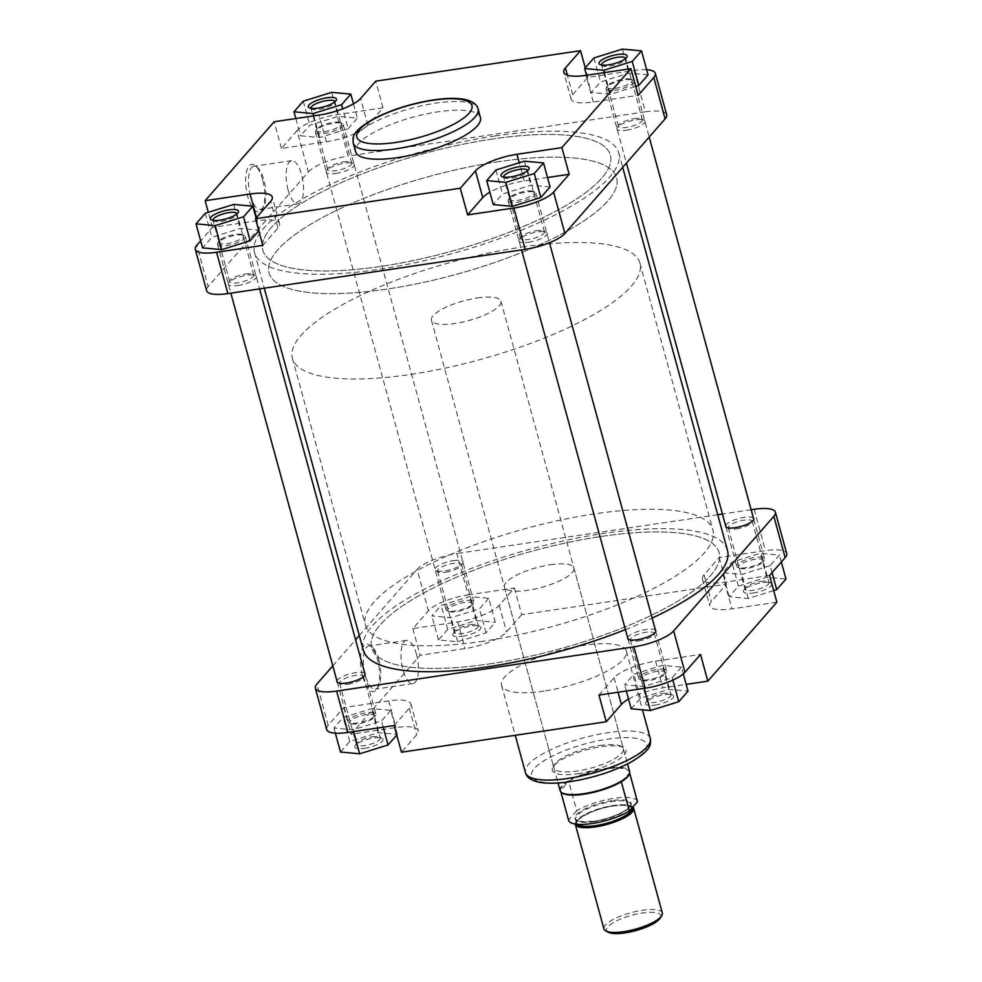 <?xml version="1.0" encoding="UTF-8"?>
<svg xmlns="http://www.w3.org/2000/svg" width="982" height="982" viewBox="0 0 982 982"><rect width="100%" height="100%" fill="white"/><g stroke="black" fill="none" stroke-linecap="round" stroke-linejoin="round"><path stroke-width="0.74" stroke-dasharray="4.91 3.68" d="M630.248 79.026A12.975 3.658 -15.3 0 0 617.506 80.512A12.975 3.658 -15.3 0 0 607.404 85.937A12.975 3.658 -15.3 0 0 609.036 88.368A12.975 3.658 -15.3 0 0 625.325 85.643A12.975 3.658 -15.3 0 0 631.316 79.395A12.975 3.658 -15.3 0 0 630.248 79.026M608.226 90.221A14.411 4.063 164.7 0 1 606.103 88.834A14.411 4.063 164.7 0 1 606.41 87.508A14.411 4.063 164.7 0 1 617.641 81.481A14.411 4.063 164.7 0 1 631.794 79.837A14.411 4.063 164.7 0 1 632.985 80.242A14.411 4.063 164.7 0 1 633.918 81.224A14.411 4.063 164.7 0 1 624.405 87.914A14.411 4.063 164.7 0 1 608.226 90.221M740.391 568.541A12.975 3.658 164.7 0 1 739.323 568.173A12.975 3.658 164.7 0 1 745.326 561.913A12.975 3.658 164.7 0 1 761.615 559.188A12.975 3.658 164.7 0 1 763.247 561.63A12.975 3.658 164.7 0 1 753.145 567.056A12.975 3.658 164.7 0 1 740.391 568.541M762.425 557.334A14.411 4.063 -15.3 0 0 746.246 559.642A14.411 4.063 -15.3 0 0 736.733 566.332A14.411 4.063 -15.3 0 0 737.666 567.314A14.411 4.063 -15.3 0 0 738.857 567.731A14.411 4.063 -15.3 0 0 753.01 566.074A14.411 4.063 -15.3 0 0 764.242 560.047A14.411 4.063 -15.3 0 0 764.536 558.733A14.411 4.063 -15.3 0 0 762.425 557.334M503.692 177.116A12.435 3.498 -15.3 0 0 504.466 177.889A12.435 3.498 -15.3 0 0 511.818 178.159A12.435 3.498 -15.3 0 0 527.383 171.617A12.435 3.498 -15.3 0 0 527.665 170.561M601.659 65.045A12.435 3.498 -15.3 0 0 602.432 65.819A12.435 3.498 -15.3 0 0 609.785 66.089A12.435 3.498 -15.3 0 0 625.362 59.546A12.435 3.498 -15.3 0 0 625.632 58.49M310.975 108.315A12.435 3.498 -15.3 0 0 311.76 109.076A12.435 3.498 -15.3 0 0 319.101 109.346A12.435 3.498 -15.3 0 0 334.678 102.815A12.435 3.498 -15.3 0 0 334.948 101.747M213.008 220.385A12.435 3.498 -15.3 0 0 213.781 221.159A12.435 3.498 -15.3 0 0 221.134 221.416A12.435 3.498 -15.3 0 0 236.711 214.886A12.435 3.498 -15.3 0 0 236.981 213.831M262.599 179.632A23.985 9.01 81.5 0 0 255.565 165.884A23.985 9.01 81.5 0 0 246.617 171.347A23.985 9.01 81.5 0 0 247.783 196.596A23.985 9.01 81.5 0 0 262.022 209.276A23.985 9.01 81.5 0 0 262.599 179.632M250.422 195.541A21.825 8.2 -98.5 0 1 253.957 166.228A21.825 8.2 -98.5 0 1 257.517 167.591A21.825 8.2 -98.5 0 1 263.913 180.111A21.825 8.2 -98.5 0 1 263.397 207.079A21.825 8.2 -98.5 0 1 260.39 209.411A21.825 8.2 -98.5 0 1 250.422 195.541M335.77 173.47A14.595 4.112 -15.3 0 0 350.5 168.683A14.595 4.112 -15.3 0 0 353.41 163.466A14.595 4.112 -15.3 0 0 344.78 163.147A14.595 4.112 -15.3 0 0 326.503 170.819A14.595 4.112 -15.3 0 0 335.77 173.47M343.565 161.907A12.435 3.498 164.7 0 1 350.918 162.177A12.435 3.498 164.7 0 1 351.716 163.024A12.435 3.498 164.7 0 1 335.893 170.696A12.435 3.498 164.7 0 1 327.743 169.591A12.435 3.498 164.7 0 1 328 168.45A12.435 3.498 164.7 0 1 343.565 161.907M237.804 285.541A14.595 4.112 -15.3 0 0 252.534 280.754A14.595 4.112 -15.3 0 0 255.443 275.537A14.595 4.112 -15.3 0 0 246.813 275.23A14.595 4.112 -15.3 0 0 228.536 282.902A14.595 4.112 -15.3 0 0 237.804 285.541M245.598 273.99A12.435 3.498 164.7 0 1 252.951 274.248A12.435 3.498 164.7 0 1 253.749 275.107A12.435 3.498 164.7 0 1 237.914 282.779A12.435 3.498 164.7 0 1 229.763 281.662A12.435 3.498 164.7 0 1 230.021 280.521A12.435 3.498 164.7 0 1 245.598 273.99M528.476 242.272A14.595 4.112 -15.3 0 0 543.218 237.484A14.595 4.112 -15.3 0 0 546.127 232.268A14.595 4.112 -15.3 0 0 537.498 231.961A14.595 4.112 -15.3 0 0 519.22 239.633A14.595 4.112 -15.3 0 0 528.476 242.272M536.282 230.721A12.435 3.498 164.7 0 1 543.635 230.991A12.435 3.498 164.7 0 1 544.433 231.838A12.435 3.498 164.7 0 1 528.598 239.51A12.435 3.498 164.7 0 1 520.448 238.393A12.435 3.498 164.7 0 1 520.706 237.263A12.435 3.498 164.7 0 1 536.282 230.721M626.442 130.201A14.595 4.112 -15.3 0 0 641.185 125.414A14.595 4.112 -15.3 0 0 644.094 120.197A14.595 4.112 -15.3 0 0 635.464 119.89A14.595 4.112 -15.3 0 0 617.187 127.562A14.595 4.112 -15.3 0 0 626.442 130.201M634.249 118.65A12.435 3.498 164.7 0 1 641.602 118.92A12.435 3.498 164.7 0 1 642.4 119.767A12.435 3.498 164.7 0 1 626.565 127.439A12.435 3.498 164.7 0 1 618.414 126.322A12.435 3.498 164.7 0 1 618.672 125.18A12.435 3.498 164.7 0 1 634.249 118.65M288.082 189.931A21.825 8.2 -98.5 0 1 291.617 160.631A21.825 8.2 -98.5 0 1 301.572 174.501A21.825 8.2 -98.5 0 1 298.037 203.814A21.825 8.2 -98.5 0 1 288.082 189.931M498.5 161.711A180.16 50.782 -15.3 0 0 269.068 272.922A180.16 50.782 -15.3 0 0 387.166 289.064A180.16 50.782 -15.3 0 0 616.61 177.852A180.16 50.782 -15.3 0 0 498.5 161.711A180.16 50.782 164.7 0 1 616.61 177.852A180.16 50.782 164.7 0 1 387.166 289.064A180.16 50.782 164.7 0 1 269.068 272.922A180.16 50.782 164.7 0 1 498.5 161.711M492.301 139.039A180.16 50.782 -15.3 0 0 262.857 250.25A180.16 50.782 -15.3 0 0 380.967 266.392A180.16 50.782 -15.3 0 0 610.399 155.181A180.16 50.782 -15.3 0 0 492.301 139.039A180.16 50.782 -15.3 0 0 262.857 250.25A180.16 50.782 -15.3 0 0 380.967 266.392A180.16 50.782 -15.3 0 0 610.399 155.181A180.16 50.782 -15.3 0 0 492.301 139.039M480.443 117.619A64.714 18.241 -15.3 0 0 438.021 111.813A64.714 18.241 -15.3 0 0 355.607 151.768M547.514 177.521L524.253 180.983A33.867 9.55 -15.3 0 0 489.871 192.202M550.092 186.936L530.931 185.181L502.526 194.019L493.271 204.6M646.647 69.722A32.431 9.145 -15.3 0 0 634.077 70.471L587.837 77.357L572.69 94.677A33.867 9.55 -15.3 0 0 571.082 98.986A33.867 9.55 -15.3 0 0 593.275 102.018L638.202 95.34M648.059 74.865L628.897 73.11L600.493 81.948L591.238 92.529L610.387 94.284L635.759 86.391M297.043 130.606L281.466 148.429L326.38 141.752A33.867 9.55 -15.3 0 0 367.894 125.156L383.041 107.836L336.789 114.71A32.431 9.145 -15.3 0 0 297.043 130.606L308.36 171.948L208.159 286.572L196.854 245.23M348.119 128.716L357.374 118.122L338.225 116.367L309.809 125.205L300.553 135.798L319.715 137.554L348.119 128.716L342.681 108.855M262.808 245.377L277.943 228.057A33.867 9.55 -15.3 0 0 279.563 223.736A33.867 9.55 -15.3 0 0 257.358 220.705L212.431 227.394L200.672 240.86M258.831 230.856L259.408 230.205L240.246 228.45L211.842 237.276L202.587 247.869M634.077 70.471L645.395 111.813L348.107 156.064L336.789 114.71M645.395 111.813A32.431 9.145 164.7 0 1 666.655 114.722M206.613 290.709A32.431 9.145 164.7 0 1 208.159 286.572M308.36 171.948A32.431 9.145 164.7 0 1 348.107 156.064M281.466 148.429L274.162 121.756M212.431 227.394L208.319 212.321M587.837 77.357L585.247 67.868M383.041 107.836L375.738 81.162M256.081 218.041L259.408 230.205M233.679 204.44L240.246 228.45M205.275 213.266L211.842 237.276M353.471 103.859L357.374 118.122M331.658 92.357L338.225 116.367M303.242 101.195L309.809 125.205M295.827 118.527L300.553 135.798M313.774 115.864L319.715 137.554M622.33 49.1L628.897 73.11M593.926 57.938L600.493 81.948M586.512 75.27L591.238 92.529M604.458 72.594L610.387 94.284M524.363 161.171L530.931 185.181M495.947 170.009L502.526 194.019M532.281 191.097A12.975 3.658 -15.3 0 0 519.539 192.582A12.975 3.658 -15.3 0 0 509.437 198.008A12.975 3.658 -15.3 0 0 511.07 200.451A12.975 3.658 -15.3 0 0 527.346 197.726A12.975 3.658 -15.3 0 0 533.349 191.465A12.975 3.658 -15.3 0 0 532.281 191.097M510.259 202.304A14.411 4.063 164.7 0 1 508.136 200.905A14.411 4.063 164.7 0 1 508.443 199.591A14.411 4.063 164.7 0 1 519.662 193.564A14.411 4.063 164.7 0 1 533.827 191.907A14.411 4.063 164.7 0 1 535.018 192.325A14.411 4.063 164.7 0 1 535.939 193.307A14.411 4.063 164.7 0 1 526.426 199.997A14.411 4.063 164.7 0 1 510.259 202.304M642.424 680.612A12.975 3.658 164.7 0 1 641.356 680.244A12.975 3.658 164.7 0 1 647.359 673.996A12.975 3.658 164.7 0 1 663.648 671.271A12.975 3.658 164.7 0 1 665.28 673.701A12.975 3.658 164.7 0 1 655.178 679.127A12.975 3.658 164.7 0 1 642.424 680.612M664.458 669.417A14.411 4.063 -15.3 0 0 648.28 671.725A14.411 4.063 -15.3 0 0 638.766 678.415A14.411 4.063 -15.3 0 0 639.699 679.397A14.411 4.063 -15.3 0 0 640.878 679.802A14.411 4.063 -15.3 0 0 655.043 678.145A14.411 4.063 -15.3 0 0 666.275 672.118A14.411 4.063 -15.3 0 0 666.569 670.804A14.411 4.063 -15.3 0 0 664.458 669.417M489.699 663.869A180.16 50.782 -15.3 0 0 719.143 552.645A180.16 50.782 -15.3 0 0 601.033 536.503A180.16 50.782 -15.3 0 0 371.601 647.727A180.16 50.782 -15.3 0 0 489.699 663.869A180.16 50.782 164.7 0 1 371.601 647.727A180.16 50.782 164.7 0 1 601.033 536.503A180.16 50.782 164.7 0 1 719.143 552.645A180.16 50.782 164.7 0 1 489.699 663.869M494.965 135.982A188.802 53.224 -15.3 0 0 254.522 252.534A188.802 53.224 -15.3 0 0 378.291 269.449A188.802 53.224 -15.3 0 0 618.746 152.897A188.802 53.224 -15.3 0 0 494.965 135.982M727.478 550.362A188.802 53.224 -15.3 0 0 603.709 533.447A188.802 53.224 -15.3 0 0 363.254 650.01M625.411 629.597A188.802 53.224 -15.3 0 0 652.146 618.083M339.576 122.284A12.975 3.658 -15.3 0 0 326.822 123.769A12.975 3.658 -15.3 0 0 316.72 129.194A12.975 3.658 -15.3 0 0 318.352 131.637A12.975 3.658 -15.3 0 0 334.641 128.912A12.975 3.658 -15.3 0 0 340.644 122.652A12.975 3.658 -15.3 0 0 339.576 122.284M317.542 133.491A14.411 4.063 164.7 0 1 315.431 132.091A14.411 4.063 164.7 0 1 315.725 130.778A14.411 4.063 164.7 0 1 326.957 124.751A14.411 4.063 164.7 0 1 341.122 123.094A14.411 4.063 164.7 0 1 342.301 123.511A14.411 4.063 164.7 0 1 343.234 124.493A14.411 4.063 164.7 0 1 333.72 131.183A14.411 4.063 164.7 0 1 317.542 133.491M449.719 611.798A12.975 3.658 164.7 0 1 448.651 611.43A12.975 3.658 164.7 0 1 454.654 605.182A12.975 3.658 164.7 0 1 470.93 602.457A12.975 3.658 164.7 0 1 472.563 604.887A12.975 3.658 164.7 0 1 462.461 610.313A12.975 3.658 164.7 0 1 449.719 611.798M471.741 600.603A14.411 4.063 -15.3 0 0 455.574 602.911A14.411 4.063 -15.3 0 0 446.061 609.601A14.411 4.063 -15.3 0 0 446.982 610.583A14.411 4.063 -15.3 0 0 448.173 610.988A14.411 4.063 -15.3 0 0 462.338 609.343A14.411 4.063 -15.3 0 0 473.557 603.316A14.411 4.063 -15.3 0 0 473.864 601.991A14.411 4.063 -15.3 0 0 471.741 600.603M462.387 636.299A14.595 4.112 -15.3 0 0 477.117 631.512A14.595 4.112 -15.3 0 0 480.026 626.295A14.595 4.112 -15.3 0 0 471.397 625.976A14.595 4.112 -15.3 0 0 453.119 633.648A14.595 4.112 -15.3 0 0 462.387 636.299M470.182 624.736A12.435 3.498 164.7 0 1 477.534 625.006A12.435 3.498 164.7 0 1 478.332 625.853A12.435 3.498 164.7 0 1 462.51 633.525A12.435 3.498 164.7 0 1 454.359 632.42A12.435 3.498 164.7 0 1 454.617 631.279A12.435 3.498 164.7 0 1 470.182 624.736M364.408 748.37A14.595 4.112 -15.3 0 0 379.15 743.583A14.595 4.112 -15.3 0 0 382.059 738.366A14.595 4.112 -15.3 0 0 373.43 738.059A14.595 4.112 -15.3 0 0 355.153 745.731A14.595 4.112 -15.3 0 0 364.408 748.37M372.215 736.819A12.435 3.498 164.7 0 1 379.568 737.077A12.435 3.498 164.7 0 1 380.365 737.936A12.435 3.498 164.7 0 1 364.531 745.608A12.435 3.498 164.7 0 1 356.38 744.491A12.435 3.498 164.7 0 1 356.638 743.349A12.435 3.498 164.7 0 1 372.215 736.819M655.092 705.101A14.595 4.112 -15.3 0 0 669.834 700.313A14.595 4.112 -15.3 0 0 672.744 695.096A14.595 4.112 -15.3 0 0 664.114 694.79A14.595 4.112 -15.3 0 0 645.825 702.461A14.595 4.112 -15.3 0 0 655.092 705.101M662.899 693.55A12.435 3.498 164.7 0 1 670.24 693.82A12.435 3.498 164.7 0 1 671.05 694.667A12.435 3.498 164.7 0 1 655.215 702.339A12.435 3.498 164.7 0 1 647.064 701.222A12.435 3.498 164.7 0 1 647.322 700.092A12.435 3.498 164.7 0 1 662.899 693.55M753.059 593.03A14.595 4.112 -15.3 0 0 767.801 588.243A14.595 4.112 -15.3 0 0 770.71 583.026A14.595 4.112 -15.3 0 0 762.081 582.719A14.595 4.112 -15.3 0 0 743.804 590.391A14.595 4.112 -15.3 0 0 753.059 593.03M760.866 581.479A12.435 3.498 164.7 0 1 768.219 581.749A12.435 3.498 164.7 0 1 769.016 582.596A12.435 3.498 164.7 0 1 753.182 590.268A12.435 3.498 164.7 0 1 745.031 589.151A12.435 3.498 164.7 0 1 745.289 588.009A12.435 3.498 164.7 0 1 760.866 581.479M362.653 676.352A23.985 9.01 81.5 0 0 376.904 689.033A23.985 9.01 81.5 0 0 377.481 659.401A23.985 9.01 81.5 0 0 370.447 645.64A23.985 9.01 81.5 0 0 361.486 651.103A23.985 9.01 81.5 0 0 362.653 676.352M378.794 659.867A21.825 8.2 -98.5 0 1 378.266 686.835A21.825 8.2 -98.5 0 1 375.259 689.168A21.825 8.2 -98.5 0 1 365.304 675.297A21.825 8.2 -98.5 0 1 368.839 645.996A21.825 8.2 -98.5 0 1 372.399 647.359A21.825 8.2 -98.5 0 1 378.794 659.867M577.355 773.742A38.188 10.765 -15.3 0 0 615.923 761.21A38.188 10.765 -15.3 0 0 623.533 747.56A38.188 10.765 -15.3 0 0 600.959 746.737A38.188 10.765 -15.3 0 0 553.112 766.819A38.188 10.765 -15.3 0 0 577.355 773.742M599.744 745.51A36.027 10.151 164.7 0 1 621.041 746.271A36.027 10.151 164.7 0 1 623.361 748.738A36.027 10.151 164.7 0 1 577.477 770.98A36.027 10.151 164.7 0 1 553.848 767.752A36.027 10.151 164.7 0 1 554.597 764.45A36.027 10.151 164.7 0 1 599.744 745.51M336.973 681.042A14.595 4.112 164.7 0 1 355.558 672.695A14.595 4.112 164.7 0 1 364.776 673.431M347.751 684.245A12.435 3.498 -15.3 0 0 363.328 677.715A12.435 3.498 -15.3 0 0 363.586 676.573A12.435 3.498 -15.3 0 0 355.435 675.456A12.435 3.498 -15.3 0 0 339.6 683.141A12.435 3.498 -15.3 0 0 340.398 683.988A12.435 3.498 -15.3 0 0 347.751 684.245M453.524 560.624A14.595 4.112 164.7 0 1 462.78 563.263A14.595 4.112 164.7 0 1 444.502 570.935A14.595 4.112 164.7 0 1 435.873 570.628A14.595 4.112 164.7 0 1 438.782 565.411A14.595 4.112 164.7 0 1 453.524 560.624M445.718 572.175A12.435 3.498 -15.3 0 0 461.295 565.644A12.435 3.498 -15.3 0 0 461.552 564.503A12.435 3.498 -15.3 0 0 453.402 563.386A12.435 3.498 -15.3 0 0 437.567 571.058A12.435 3.498 -15.3 0 0 438.365 571.905A12.435 3.498 -15.3 0 0 445.718 572.175M725.624 525.701A14.595 4.112 164.7 0 1 744.196 517.354A14.595 4.112 164.7 0 1 753.427 518.091M736.402 528.917A12.435 3.498 -15.3 0 0 751.979 522.375A12.435 3.498 -15.3 0 0 752.237 521.233A12.435 3.498 -15.3 0 0 744.086 520.129A12.435 3.498 -15.3 0 0 728.251 527.8A12.435 3.498 -15.3 0 0 729.049 528.647A12.435 3.498 -15.3 0 0 736.402 528.917M627.658 637.772A14.595 4.112 164.7 0 1 646.23 629.437A14.595 4.112 164.7 0 1 655.46 630.162M638.435 640.988A12.435 3.498 -15.3 0 0 654 634.446A12.435 3.498 -15.3 0 0 654.258 633.316A12.435 3.498 -15.3 0 0 646.107 632.199A12.435 3.498 -15.3 0 0 630.284 639.871A12.435 3.498 -15.3 0 0 631.082 640.718A12.435 3.498 -15.3 0 0 638.435 640.988M416.454 654.258A21.825 8.2 -98.5 0 1 412.919 683.57A21.825 8.2 -98.5 0 1 402.964 669.699A21.825 8.2 -98.5 0 1 406.487 640.387A21.825 8.2 -98.5 0 1 416.454 654.258M483.5 641.185A180.16 50.782 164.7 0 1 365.39 625.055A180.16 50.782 164.7 0 1 594.834 513.832A180.16 50.782 164.7 0 1 712.932 529.973A180.16 50.782 164.7 0 1 483.5 641.185M550.301 564.773A36.027 10.151 164.7 0 1 573.918 568.001A36.027 10.151 164.7 0 1 528.034 590.243A36.027 10.151 164.7 0 1 504.417 587.015A36.027 10.151 164.7 0 1 550.301 564.773M543.979 691.082A64.714 18.241 164.7 0 1 501.557 685.289A64.714 18.241 164.7 0 1 583.971 645.334A64.714 18.241 164.7 0 1 626.393 651.14A64.714 18.241 164.7 0 1 543.979 691.082M769.569 575.501L724.642 582.191A33.867 9.55 164.7 0 1 702.437 579.159A33.867 9.55 164.7 0 1 704.057 574.838L719.192 557.518L765.444 550.632A32.431 9.145 164.7 0 1 786.705 553.541M770.158 565.62L741.754 574.458L722.592 572.702L731.848 562.109L760.264 553.271L779.413 555.026L770.158 565.62L772.073 572.629M598.959 695.072L614.106 677.752A33.867 9.55 164.7 0 1 655.62 661.156L700.534 654.466M681.447 667.109L672.191 677.69L643.775 686.528L624.626 684.773L633.881 674.18L662.285 665.354L681.447 667.109L683.3 673.91M326.662 729.528A32.431 9.145 164.7 0 1 328.209 725.391L343.798 707.568L388.725 700.878A33.867 9.55 164.7 0 1 410.918 703.91A33.867 9.55 164.7 0 1 409.31 708.231L394.163 725.551M390.762 710.367L381.507 720.96L353.103 729.786L333.941 728.043L343.197 717.449L371.613 708.611L390.762 710.367L397.329 734.376L396.753 735.039M468.156 594.883L514.396 587.997L499.261 605.317A33.867 9.55 164.7 0 1 457.747 621.913L412.821 628.603L428.41 610.767A32.431 9.145 164.7 0 1 468.156 594.883L456.839 553.541A32.431 9.145 -15.3 0 0 417.092 569.425L428.41 610.767M488.729 598.296L479.474 608.877L451.069 617.715L431.908 615.96L441.163 605.378L469.58 596.54L488.729 598.296L495.309 622.306L486.053 632.887L457.637 641.725L438.475 639.969L447.743 629.376L476.147 620.55L495.309 622.306M751.144 509.732L722.421 514.003M717.732 514.703L456.839 553.541M332.812 665.833L355.57 639.798M359.302 635.538L417.092 569.425M514.396 587.997L521.7 614.683L726.496 584.192L711.349 601.512A33.867 9.55 164.7 0 0 709.728 605.833A33.867 9.55 164.7 0 0 731.934 608.865L776.86 602.187M628.529 699.049A33.867 9.55 164.7 0 1 662.911 687.83L686.173 684.368M521.7 614.683L506.552 632.003A33.867 9.55 164.7 0 1 465.038 648.586L420.112 655.276L351.09 734.241L396.016 727.552A33.867 9.55 164.7 0 1 418.222 730.583A33.867 9.55 164.7 0 1 416.601 734.904L401.466 752.224M343.798 707.568L351.09 734.241M412.821 628.603L420.112 655.276M719.192 557.518L726.496 584.192M486.053 632.887L479.474 608.877M457.637 641.725L451.069 617.715M438.475 639.969L431.908 615.96M447.743 629.376L441.163 605.378M476.147 620.55L469.58 596.54M340.508 752.04L349.764 741.459L378.18 732.621L397.329 734.376M383.213 727.183L381.507 720.96M353.594 731.59L353.103 729.786M335.353 733.186L333.941 728.043M349.764 741.459L343.197 717.449M378.18 732.621L371.613 708.611M631.193 708.783L640.448 698.19L668.865 689.364L688.014 691.119M672.854 680.121L672.191 677.69M644.266 688.321L643.775 686.528M626.332 690.997L624.626 684.773M640.448 698.19L633.881 674.18M668.865 689.364L662.285 665.354M773.681 590.575L748.321 598.468L729.16 596.712L738.415 586.119L766.832 577.281L785.981 579.036M748.321 598.468L741.754 574.458M729.16 596.712L722.592 572.702M738.415 586.119L731.848 562.109M766.832 577.281L760.264 553.271M781.328 562.035L779.413 555.026M608.374 932.299A28.11 7.917 164.7 0 1 613.971 922.258A28.11 7.917 164.7 0 1 642.351 913.027A28.11 7.917 164.7 0 1 660.199 918.121M662.322 912.978A30.27 8.531 -15.3 0 0 642.473 910.265A30.27 8.531 -15.3 0 0 603.93 928.947M521.847 247.071A180.16 50.782 164.7 0 1 639.957 263.213A180.16 50.782 164.7 0 1 410.525 374.424A180.16 50.782 164.7 0 1 292.415 358.295A180.16 50.782 164.7 0 1 521.847 247.071M477.326 298.012A36.027 10.151 164.7 0 1 500.943 301.241A36.027 10.151 164.7 0 1 455.059 323.483A36.027 10.151 164.7 0 1 431.429 320.255A36.027 10.151 164.7 0 1 477.326 298.012M560.084 790.51A36.027 10.151 164.7 0 1 605.968 768.268A36.027 10.151 164.7 0 1 629.585 771.496M637.355 801.287A35.671 10.053 164.7 0 0 614.045 798.317A35.671 10.053 164.7 0 0 576.704 810.788L568.676 781.451A35.671 10.053 164.7 0 1 606.017 768.98A35.671 10.053 164.7 0 1 629.401 772.171A35.671 10.053 164.7 0 1 629.45 772.404A35.671 10.053 164.7 0 1 629.352 773.951M575.243 824.045A30.27 8.531 164.7 0 1 613.836 805.559A30.27 8.531 164.7 0 1 632.887 807.008M561.532 792.499A35.671 10.053 164.7 0 1 560.587 791.001A35.671 10.053 164.7 0 1 560.538 790.768L568.566 820.105A35.671 10.053 164.7 0 0 568.615 820.338M576.704 810.788L568.566 820.105M621.311 781.721L629.609 772.994M560.538 790.768A35.671 10.053 164.7 0 1 568.676 781.451L560.538 790.768M241.609 234.354A12.975 3.658 -15.3 0 0 228.855 235.84A12.975 3.658 -15.3 0 0 218.753 241.265A12.975 3.658 -15.3 0 0 220.385 243.708A12.975 3.658 -15.3 0 0 236.674 240.983A12.975 3.658 -15.3 0 0 242.677 234.723A12.975 3.658 -15.3 0 0 241.609 234.354M219.575 245.561A14.411 4.063 164.7 0 1 217.464 244.174A14.411 4.063 164.7 0 1 217.759 242.849A14.411 4.063 164.7 0 1 228.99 236.822A14.411 4.063 164.7 0 1 243.143 235.177A14.411 4.063 164.7 0 1 244.334 235.582A14.411 4.063 164.7 0 1 245.267 236.564A14.411 4.063 164.7 0 1 235.754 243.254A14.411 4.063 164.7 0 1 219.575 245.561M351.752 723.881A12.975 3.658 164.7 0 1 350.684 723.513A12.975 3.658 164.7 0 1 356.675 717.253A12.975 3.658 164.7 0 1 372.964 714.528A12.975 3.658 164.7 0 1 374.596 716.97A12.975 3.658 164.7 0 1 364.494 722.396A12.975 3.658 164.7 0 1 351.752 723.881M373.774 712.674A14.411 4.063 -15.3 0 0 357.595 714.982A14.411 4.063 -15.3 0 0 348.082 721.672A14.411 4.063 -15.3 0 0 349.015 722.654A14.411 4.063 -15.3 0 0 350.206 723.059A14.411 4.063 -15.3 0 0 364.359 721.414A14.411 4.063 -15.3 0 0 375.59 715.387A14.411 4.063 -15.3 0 0 375.897 714.061A14.411 4.063 -15.3 0 0 373.774 712.674M353.238 143.09A64.714 18.241 164.7 0 1 435.64 103.147A64.714 18.241 164.7 0 1 478.074 108.941M257.358 220.705L256.498 217.562M277.943 228.057L270.651 201.384M367.894 125.156L360.603 98.482M326.38 141.752L319.089 115.066M593.275 102.018L585.984 75.344M572.69 94.677L567.375 75.209M524.253 180.983L519.269 162.754M570.714 781.328A59.669 16.817 164.7 0 1 534.453 768.378A59.669 16.817 164.7 0 1 607.588 739.151A59.669 16.817 164.7 0 1 643.861 752.102A59.669 16.817 164.7 0 1 570.714 781.328M650.293 738.501A64.714 18.241 -15.3 0 0 607.87 732.695A64.714 18.241 -15.3 0 0 525.456 772.65M328.209 725.391L316.904 684.049M754.127 509.29L765.444 550.632M457.747 621.913L465.038 648.586M499.261 605.317L506.552 632.003M409.31 708.231L416.601 734.904M388.725 700.878L396.016 727.552M655.62 661.156L662.911 687.83M614.106 677.752L618.059 692.224M704.057 574.838L711.349 601.512M724.642 582.191L731.934 608.865M631.794 808.247A28.466 8.028 -15.3 0 0 631.757 808.088A28.466 8.028 -15.3 0 0 613.087 805.535A28.466 8.028 -15.3 0 0 576.839 823.1A28.466 8.028 -15.3 0 0 577.612 824.315M576.409 824.205A29.19 8.224 164.7 0 1 613.492 805.952A29.19 8.224 164.7 0 1 632.236 807.744M594.405 821.652A28.466 8.028 164.7 0 1 575.747 819.111A28.466 8.028 164.7 0 1 611.995 801.533A28.466 8.028 164.7 0 1 630.653 804.086A28.466 8.028 164.7 0 1 594.405 821.652M612.044 800.612A29.19 8.224 -15.3 0 0 576.262 814.913A29.19 8.224 -15.3 0 0 594 821.247A29.19 8.224 -15.3 0 0 629.781 806.946A29.19 8.224 -15.3 0 0 612.044 800.612M607.404 85.937L606.41 87.508M739.323 568.173L737.666 567.314M606.103 88.834L626.43 163.098M725.956 526.941L736.733 566.332M633.918 81.224L649.188 137.063M753.771 519.331L764.536 558.733M763.247 561.63L764.242 560.047M631.316 79.395L632.985 80.242M527.383 171.617L528.881 169.248M625.362 59.546L626.847 57.177M334.678 102.815L336.175 100.434M236.711 214.886L238.196 212.517M257.517 167.591L255.565 165.884M350.918 162.177L353.41 163.466M252.951 274.248L255.443 275.537M543.635 230.991L546.127 232.268M641.602 118.92L644.094 120.197M291.617 160.631L253.957 166.228M544.433 231.838L527.641 170.487M642.4 119.767L625.62 58.404M351.716 163.024L334.936 101.674M253.749 275.107L236.969 213.745M292.415 358.295L365.39 625.055M639.957 263.213L712.932 529.973M279.563 223.736L272.272 197.063M571.082 98.986L563.778 72.312M229.763 281.662L212.984 220.312M327.743 169.591L310.95 108.229M618.414 126.322L601.635 64.972M520.448 238.393L503.668 177.042M298.037 203.814L260.39 209.411M618.672 125.18L617.187 127.562M520.706 237.263L519.22 239.633M230.021 280.521L228.536 282.902M328 168.45L326.503 170.819M263.397 207.079L262.022 209.276M213.781 221.159L211.29 219.87M311.76 109.076L309.256 107.799M602.432 65.819L599.941 64.53M504.466 177.889L501.974 176.613M509.437 198.008L508.443 199.591M641.356 680.244L639.699 679.397M508.136 200.905L521.54 249.907M627.989 639.012L638.766 678.415M535.939 193.307L549.466 242.738M655.792 631.414L666.569 670.804M665.28 673.701L666.275 672.118M533.349 191.465L535.018 192.325M254.522 252.534L264.268 288.192M618.746 152.897L622.698 167.357M316.72 129.194L315.725 130.778M448.651 611.43L446.982 610.583M315.431 132.091L446.061 609.601M343.234 124.493L473.864 601.991M472.563 604.887L473.557 603.316M340.644 122.652L342.301 123.511M477.534 625.006L480.026 626.295M379.568 737.077L382.059 738.366M670.24 693.82L672.744 695.096M768.219 581.749L770.71 583.026M378.266 686.835L376.904 689.033M621.041 746.271L623.533 747.56M363.328 677.715L364.813 675.346M461.295 565.644L462.78 563.263M751.979 522.375L753.464 520.006M654 634.446L655.497 632.077M412.919 683.57L375.259 689.168M752.237 521.233L769.016 582.596M654.258 633.316L671.05 694.667M363.586 676.573L380.365 737.936M461.552 564.503L478.332 625.853M573.918 568.001L623.361 748.738M501.557 685.289L515.243 735.285M626.393 651.14L642.449 709.814M504.417 587.015L553.848 767.752M410.918 703.91L418.222 730.583M702.437 579.159L709.728 605.833M437.567 571.058L454.359 632.42M339.6 683.141L356.38 744.491M630.284 639.871L647.064 701.222M728.251 527.8L745.031 589.151M406.487 640.387L368.839 645.996M631.082 640.718L628.59 639.442M729.049 528.647L726.557 527.359M438.365 571.905L435.873 570.628M340.398 683.988L337.906 682.699M554.597 764.45L553.112 766.819M372.399 647.359L370.447 645.64M745.289 588.009L743.804 590.391M647.322 700.092L645.825 702.461M356.638 743.349L355.153 745.731M454.617 631.279L453.119 633.648M613.419 805.989C593.374 808.063 572.506 821.578 576.839 823.1L575.747 819.111C574.323 821.382 580.436 822.081 594.073 821.197C611.811 818.963 632.825 808.407 630.653 804.086L631.757 808.088C630.407 805.314 624.294 804.614 613.419 805.989M500.943 301.241L627.535 763.971M560.587 791.001L560.808 791.799M629.401 772.171L629.622 772.969M431.429 320.255L558.022 782.985M218.753 241.265L217.759 242.849M350.684 723.513L349.015 722.654M217.464 244.174L230.856 293.164M337.317 682.281L348.082 721.672M245.267 236.564L259.579 288.892M365.12 674.671L375.897 714.061M374.596 716.97L375.59 715.387M242.677 234.723L244.334 235.582"/><path stroke-width="1.47" d="M519.613 166.609A14.595 4.112 164.7 0 1 528.881 169.248A14.595 4.112 164.7 0 1 510.603 176.92A14.595 4.112 164.7 0 1 501.974 176.613A14.595 4.112 164.7 0 1 504.883 171.396A14.595 4.112 164.7 0 1 519.613 166.609M527.665 170.561A12.435 3.498 -15.3 0 0 527.641 170.487A12.435 3.498 -15.3 0 0 519.49 169.37A12.435 3.498 -15.3 0 0 503.668 177.042A12.435 3.498 -15.3 0 0 503.692 177.116M617.592 54.526A14.595 4.112 164.7 0 1 626.847 57.177A14.595 4.112 164.7 0 1 608.57 64.849A14.595 4.112 164.7 0 1 599.941 64.53A14.595 4.112 164.7 0 1 602.85 59.313A14.595 4.112 164.7 0 1 617.592 54.526M625.632 58.49A12.435 3.498 -15.3 0 0 625.62 58.404A12.435 3.498 -15.3 0 0 617.469 57.3A12.435 3.498 -15.3 0 0 601.635 64.972A12.435 3.498 -15.3 0 0 601.659 65.045M326.908 97.795A14.595 4.112 164.7 0 1 336.175 100.434A14.595 4.112 164.7 0 1 317.886 108.106A14.595 4.112 164.7 0 1 309.256 107.799A14.595 4.112 164.7 0 1 312.166 102.582A14.595 4.112 164.7 0 1 326.908 97.795M334.948 101.747A12.435 3.498 -15.3 0 0 334.936 101.674A12.435 3.498 -15.3 0 0 326.785 100.557A12.435 3.498 -15.3 0 0 310.95 108.229A12.435 3.498 -15.3 0 0 310.975 108.315M228.941 209.866A14.595 4.112 164.7 0 1 238.196 212.517A14.595 4.112 164.7 0 1 219.919 220.189A14.595 4.112 164.7 0 1 211.29 219.87A14.595 4.112 164.7 0 1 214.199 214.653A14.595 4.112 164.7 0 1 228.941 209.866M236.981 213.831A12.435 3.498 -15.3 0 0 236.969 213.745A12.435 3.498 -15.3 0 0 228.818 212.628A12.435 3.498 -15.3 0 0 212.984 220.312A12.435 3.498 -15.3 0 0 213.008 220.385M353.238 143.09L355.607 151.768A64.714 18.241 -15.3 0 0 398.029 157.562A64.714 18.241 -15.3 0 0 480.443 117.619L478.074 108.941A64.714 18.241 164.7 0 1 395.66 148.896A64.714 18.241 164.7 0 1 353.238 143.09C352.882 137.333 350.881 132.067 373.823 118.748C391.376 109.751 411.213 103.478 433.344 99.943C447.817 97.77 459.257 97.844 467.665 100.139C473.778 102.202 477.24 105.135 478.074 108.941M489.871 192.202A33.867 9.55 -15.3 0 0 482.739 197.578L467.604 214.898L513.844 208.012A32.431 9.145 -15.3 0 0 553.59 192.128L569.179 174.293L547.514 177.521M486.691 180.602L493.271 204.6L512.42 206.355L540.837 197.529L550.092 186.936L543.525 162.926L524.363 161.171L495.947 170.009L486.691 180.602L505.853 182.357L534.257 173.519L543.525 162.926M569.179 174.293L561.888 147.619L630.91 68.666L638.202 95.34L653.791 77.504A32.431 9.145 -15.3 0 0 655.338 73.38A32.431 9.145 -15.3 0 0 646.647 69.722M635.759 86.391L638.803 85.446L648.059 74.865L641.492 50.855L622.33 49.1L593.926 57.938L584.671 68.519L603.82 70.274L632.236 61.449L641.492 50.855M200.672 240.86L196.854 245.23A32.431 9.145 -15.3 0 0 195.295 249.354A32.431 9.145 -15.3 0 0 216.556 252.264L262.808 245.377L255.504 218.704L460.3 188.225L475.448 170.905A33.867 9.55 -15.3 0 1 516.962 154.309L561.888 147.619M196.019 223.859L215.168 225.615L243.585 216.776L252.84 206.195L233.679 204.44L205.275 213.266L196.019 223.859L202.587 247.869L221.736 249.624L250.152 240.786L258.831 230.856M655.338 73.38L666.655 114.722A32.431 9.145 164.7 0 1 665.096 118.859L564.908 233.47A32.431 9.145 164.7 0 1 525.161 249.367L227.873 293.606A32.431 9.145 164.7 0 1 206.613 290.709L195.295 249.354M255.504 218.704L270.651 201.384A33.867 9.55 -15.3 0 0 272.272 197.063A33.867 9.55 -15.3 0 0 250.066 194.031L205.14 200.721L274.162 121.756L319.089 115.066A33.867 9.55 -15.3 0 0 360.603 98.482L375.738 81.162L580.534 50.671L565.399 67.991A33.867 9.55 -15.3 0 0 563.778 72.312A33.867 9.55 -15.3 0 0 585.984 75.344L630.91 68.666M208.319 212.321L205.14 200.721M467.604 214.898L460.3 188.225M585.247 67.868L580.534 50.671M252.84 206.195L256.081 218.041M243.585 216.776L250.152 240.786M215.168 225.615L221.736 249.624M341.552 104.706L350.807 94.112L331.658 92.357L303.242 101.195L293.986 111.788L313.135 113.544L341.552 104.706L342.681 108.855M350.807 94.112L353.471 103.859M293.986 111.788L295.827 118.527M313.135 113.544L313.774 115.864M632.236 61.449L638.803 85.446M584.671 68.519L586.512 75.27M603.82 70.274L604.458 72.594M505.853 182.357L512.42 206.355M534.257 173.519L540.837 197.529M264.268 288.192L363.254 650.01A188.802 53.224 -15.3 0 0 487.035 666.925A188.802 53.224 -15.3 0 0 625.411 629.597M652.146 618.083A188.802 53.224 -15.3 0 0 727.478 550.362L622.698 167.357M364.776 673.431A14.595 4.112 164.7 0 1 364.813 675.346A14.595 4.112 164.7 0 1 346.536 683.018A14.595 4.112 164.7 0 1 337.906 682.699A14.595 4.112 164.7 0 1 336.973 681.042M753.427 518.091A14.595 4.112 164.7 0 1 753.464 520.006A14.595 4.112 164.7 0 1 735.187 527.678A14.595 4.112 164.7 0 1 726.557 527.359A14.595 4.112 164.7 0 1 725.624 525.701M655.46 630.162A14.595 4.112 164.7 0 1 655.497 632.077A14.595 4.112 164.7 0 1 637.22 639.748A14.595 4.112 164.7 0 1 628.59 639.442A14.595 4.112 164.7 0 1 627.658 637.772M707.838 681.14L700.534 654.466L684.957 672.302A32.431 9.145 164.7 0 1 645.211 688.186L633.893 646.831A32.431 9.145 -15.3 0 0 673.64 630.947L773.841 516.323A32.431 9.145 -15.3 0 0 775.387 512.199L786.705 553.541A32.431 9.145 164.7 0 1 785.146 557.678L769.569 575.501L776.86 602.187L707.838 681.14L686.173 684.368M645.211 688.186L598.959 695.072L606.262 721.745L621.397 704.425A33.867 9.55 164.7 0 1 628.529 699.049M606.262 721.745L401.466 752.224L394.163 725.551L347.923 732.425A32.431 9.145 164.7 0 1 326.662 729.528L315.345 688.173A32.431 9.145 -15.3 0 0 336.605 691.082L347.923 732.425M633.893 646.831L336.605 691.082M775.387 512.199A32.431 9.145 -15.3 0 0 754.127 509.29L751.144 509.732M722.421 514.003L717.732 514.703M315.345 688.173A32.431 9.145 -15.3 0 1 316.904 684.049L332.812 665.833M355.57 639.798L359.302 635.538M396.753 735.039L388.074 744.97L359.67 753.795L340.508 752.04L335.353 733.186M388.074 744.97L383.213 727.183M359.67 753.795L353.594 731.59M683.3 673.91L688.014 691.119L678.758 701.7L650.342 710.538L631.193 708.783L626.332 690.997M678.758 701.7L672.854 680.121M650.342 710.538L644.266 688.321M781.328 562.035L785.981 579.036L776.725 589.63L773.681 590.575M776.725 589.63L772.073 572.629M661.696 915.752L660.199 918.121A28.11 7.917 164.7 0 1 624.982 932.9A28.11 7.917 164.7 0 1 608.374 932.299L605.882 931.022A30.27 8.531 -15.3 0 0 623.766 931.66A30.27 8.531 -15.3 0 0 661.696 915.752A30.27 8.531 -15.3 0 0 662.322 912.978L633.672 808.272A30.27 8.531 164.7 0 1 595.129 826.954A30.27 8.531 164.7 0 1 575.28 824.254A30.27 8.531 164.7 0 1 575.243 824.045M627.535 763.971L629.585 771.496A36.027 10.151 164.7 0 1 629.536 773.3A36.027 10.151 164.7 0 1 583.701 793.738A36.027 10.151 164.7 0 1 561.041 792.032A36.027 10.151 164.7 0 1 560.084 790.51L558.022 782.985M629.536 773.3L629.352 773.951A35.671 10.053 164.7 0 1 621.311 781.721A35.671 10.053 164.7 0 1 583.971 794.192A35.671 10.053 164.7 0 1 561.532 792.499L561.041 792.032M632.887 807.008A30.27 8.531 164.7 0 1 633.672 808.272M621.311 781.721L629.339 811.058A35.671 10.053 164.7 0 1 592.392 823.481A35.671 10.053 164.7 0 1 568.615 820.338L560.808 791.799M575.28 824.254L603.93 928.947A30.27 8.531 -15.3 0 0 605.882 931.022M637.355 801.287A35.671 10.053 164.7 0 1 637.428 801.508A35.671 10.053 164.7 0 1 637.478 801.742L629.339 811.058M629.609 772.994L637.478 801.742M432.804 100.262A59.669 16.817 -15.3 0 0 359.67 129.489A59.669 16.817 -15.3 0 0 395.942 142.439A59.669 16.817 -15.3 0 0 469.077 113.212A59.669 16.817 -15.3 0 0 432.804 100.262M216.556 252.264L227.873 293.606M525.161 249.367L513.844 208.012M553.59 192.128L564.908 233.47M665.096 118.859L653.791 77.504M256.498 217.562L250.066 194.031M567.375 75.209L565.399 67.991M482.739 197.578L475.448 170.905M519.269 162.754L516.962 154.309M650.293 738.501C650.636 744.258 652.649 749.524 629.695 762.842C612.154 771.84 592.318 778.112 570.186 781.66C555.714 783.82 544.274 783.746 535.865 781.451C529.752 779.401 526.278 776.467 525.456 772.65A64.714 18.241 -15.3 0 0 567.878 778.444A64.714 18.241 -15.3 0 0 650.293 738.501L642.449 709.814M785.146 557.678L773.841 516.323M673.64 630.947L684.957 672.302M618.059 692.224L621.397 704.425M577.612 824.315A28.466 8.028 -15.3 0 0 595.497 825.653A28.466 8.028 -15.3 0 0 631.794 808.247M632.236 807.744A29.19 8.224 164.7 0 1 595.46 826.574A29.19 8.224 164.7 0 1 576.409 824.205M626.43 163.098L725.956 526.941M649.188 137.063L753.771 519.331M521.54 249.907L627.989 639.012M549.466 242.738L655.792 631.414M515.243 735.285L525.456 772.65M629.622 772.969L637.428 801.508M230.856 293.164L337.317 682.281M259.579 288.892L365.12 674.671"/></g></svg>

